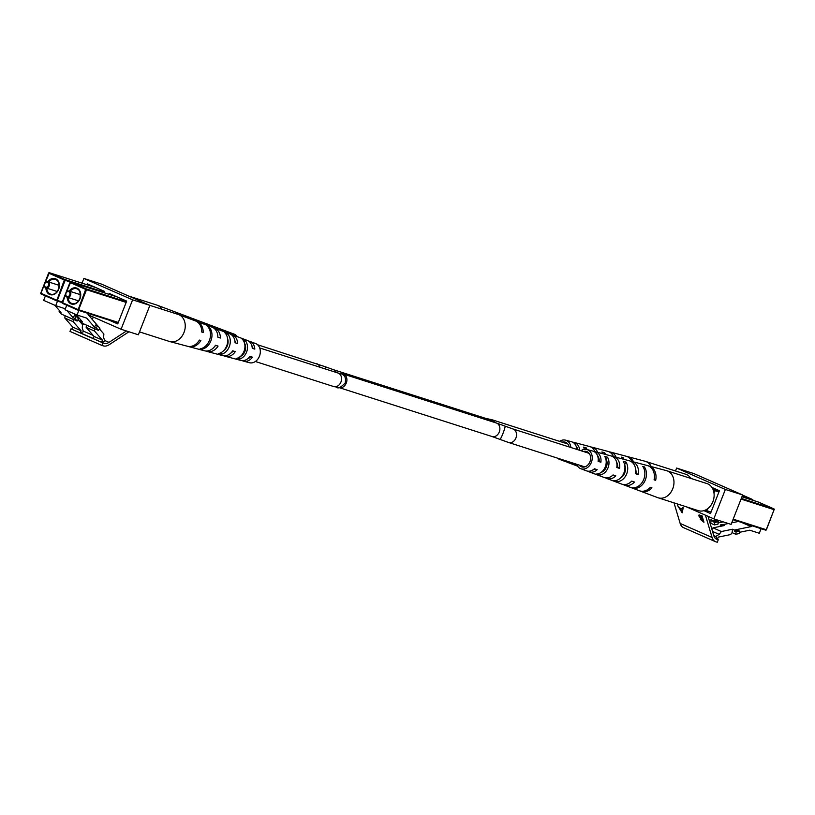 <?xml version="1.0" encoding="UTF-8"?>
<svg xmlns="http://www.w3.org/2000/svg" width="815" height="815" viewBox="0 0 815 815"><rect width="100%" height="100%" fill="white"/><g stroke="black" fill="none" stroke-linecap="round" stroke-linejoin="round"><path stroke-width="1.22" d="M66.932 296.466A2.588 2.027 -72.3 0 0 69.733 294.877A2.588 2.027 -72.3 0 0 68.817 291.658A2.588 2.027 -72.3 0 0 66.015 293.247A2.588 2.027 -72.3 0 0 66.932 296.466M69.428 291.179A3.229 2.526 107.7 0 1 70.62 295.081A3.229 2.526 107.7 0 1 67.268 297.261A3.229 2.526 107.7 0 1 67.075 297.19A3.229 2.526 107.7 0 1 65.893 293.288A3.229 2.526 107.7 0 1 69.234 291.108A3.229 2.526 107.7 0 1 69.428 291.179M98.554 326.754L88.03 314.488L88.407 313.51M98.493 330.401L96.262 327.834L97.678 325.745L99.909 328.313L98.493 330.401L82.723 323.474L80.491 320.916L82.346 321.731L76.162 314.621M78.851 310.454L77.058 315.018L86.624 318.074L94.408 327.019L96.262 327.834M77.058 315.018L64.996 309.72L66.748 305.248M86.431 325.103L94.713 328.873L94.53 331.063L102.405 340.11L101.559 342.28L104.819 341.057L103.597 337.451L103.872 333.997L99.471 328.954M97.678 325.745L95.813 324.93L94.408 327.019M80.991 320.173L80.491 320.916M94.53 331.063L86.176 327.396L94.061 336.452L93.205 338.622L101.559 342.28M102.405 340.11L94.061 336.452M86.176 327.396L86.37 325.205M177.772 314.305A14.201 11.125 107.7 0 1 178.139 314.417A14.201 11.125 107.7 0 1 178.546 314.559A14.201 11.125 107.7 0 1 184.547 330.87A14.201 11.125 107.7 0 1 169.897 341.597A14.201 11.125 107.7 0 1 169.846 341.587A14.201 11.125 107.7 0 1 169.479 341.475A14.201 11.125 107.7 0 1 169.123 341.353M235.474 342.891A8.771 6.866 -72.3 0 0 234.832 340.558M217.951 337.247A9.301 7.284 -72.3 0 0 217.829 336.432M252.986 348.525A8.242 6.449 -72.3 0 0 251.743 345.407L251.743 345.417M227.619 338.683A8.996 7.05 107.7 0 1 227.65 344.847A8.996 7.05 107.7 0 1 223.86 350.43M244.551 343.278A8.466 6.632 107.7 0 1 245.223 350.491A8.466 6.632 107.7 0 1 240.313 356.522M178.546 314.559L195.457 320.916A13.295 10.412 107.7 0 1 201.733 332.021L203.19 332.489A13.213 10.351 -72.3 0 0 196.965 321.487L211.992 327.141A12.408 9.719 107.7 0 1 217.85 337.206L220.407 338.042A12.266 9.607 -72.3 0 0 214.62 328.129L229.647 333.783A11.461 8.975 107.7 0 1 235.056 342.748L237.623 343.573A11.318 8.863 -72.3 0 0 232.275 334.771A11.318 8.863 -72.3 0 0 230.92 334.415M196.965 321.487A13.213 10.351 -72.3 0 0 196.201 321.242M214.62 328.129A12.266 9.607 -72.3 0 0 213.265 327.762M232.275 334.771L247.302 340.426A10.514 8.232 107.7 0 1 252.253 348.29L254.82 349.115A10.371 8.13 -72.3 0 0 249.94 341.414A10.371 8.13 -72.3 0 0 248.575 341.067M242.31 360.658A10.371 8.13 -72.3 0 0 243.624 361.167L249.441 362.706A10.075 7.885 -72.3 0 0 259.822 355.106A10.075 7.885 -72.3 0 0 255.574 343.533L249.94 341.414M209.883 339.03A12.816 10.035 -72.3 0 0 206.796 325.664L208.294 326.234A12.734 9.974 107.7 0 1 211.35 339.498A12.734 9.974 107.7 0 1 201.6 349.278L200.052 348.871A12.816 10.035 -72.3 0 0 209.883 339.03M227.141 344.582A11.868 9.291 -72.3 0 0 224.482 332.388L227.12 333.386A11.726 9.179 107.7 0 1 229.718 345.407A11.726 9.179 107.7 0 1 221.028 354.362L218.308 353.649A11.868 9.291 -72.3 0 0 227.141 344.582M244.398 350.134A10.921 8.547 -72.3 0 0 242.177 339.111L244.806 340.12A10.778 8.445 107.7 0 1 246.976 350.959A10.778 8.445 107.7 0 1 239.284 359.13L236.564 358.417A10.921 8.547 -72.3 0 0 244.398 350.134M188.153 346.406A13.213 10.351 -72.3 0 0 188.917 346.65A13.213 10.351 -72.3 0 0 200.857 340.548L199.39 340.079A13.295 10.412 107.7 0 1 187.358 346.232L169.897 341.597M205.828 351A12.266 9.607 -72.3 0 0 207.153 351.489A12.266 9.607 -72.3 0 0 218.063 346.1L215.506 345.275A12.408 9.719 107.7 0 1 204.433 350.766L188.917 346.65M224.064 355.829A11.318 8.863 -72.3 0 0 225.388 356.328A11.318 8.863 -72.3 0 0 235.28 351.632L232.713 350.807A11.461 8.975 107.7 0 1 222.668 355.605L207.153 351.489M243.624 361.167A10.371 8.13 -72.3 0 0 252.477 357.174L249.91 356.349A10.514 8.232 107.7 0 1 240.904 360.444L225.388 356.328M214.579 346.589A9.301 7.284 -72.3 0 0 215.629 345.428L215.445 345.366M230.818 353.089A8.771 6.866 -72.3 0 0 233.151 351.061L232.652 350.898M247.424 358.957L247.414 358.946A8.242 6.449 -72.3 0 0 250.663 356.685L249.859 356.42M199.349 340.14L200.857 340.548M215.629 345.428L218.063 346.1M233.151 351.061L235.28 351.632M250.663 356.685L252.477 357.174M208.08 326.978L208.294 326.234M201.6 349.278L201.855 348.392M226.59 335.21L227.12 333.386M221.028 354.362L221.619 352.304M244.194 342.219L244.806 340.12M239.284 359.13L239.967 356.797M45.589 287.094A2.588 2.027 -72.3 0 0 48.38 285.505A2.588 2.027 -72.3 0 0 47.474 282.296A2.588 2.027 -72.3 0 0 44.672 283.875A2.588 2.027 -72.3 0 0 45.589 287.094M48.085 281.817A3.229 2.526 107.7 0 1 49.277 285.708A3.229 2.526 107.7 0 1 45.925 287.889A3.229 2.526 107.7 0 1 45.732 287.817A3.229 2.526 107.7 0 1 44.54 283.915A3.229 2.526 107.7 0 1 47.891 281.735A3.229 2.526 107.7 0 1 48.085 281.817M77.201 317.392L74.216 313.765M77.15 321.029L74.919 318.471L76.325 316.383L78.556 318.94L77.15 321.029L61.38 314.111L59.149 311.544L61.003 312.359L54.809 305.258M57.498 301.092L55.715 305.656L65.353 308.804M55.715 305.656L43.653 300.358L45.406 295.886M74.919 318.471L73.065 317.656L66.881 310.546M65.088 315.741L73.37 319.5L73.187 321.691L81.062 330.747L80.216 332.917L83.476 331.695L82.254 328.078L82.529 324.635L78.128 319.582M76.325 316.383L74.471 315.568L73.065 317.656M59.648 310.8L59.149 311.544M73.187 321.691L64.833 318.033L72.708 327.08L71.863 329.25L80.216 332.917M81.062 330.747L72.708 327.08M64.833 318.033L65.017 315.843M156.429 304.942A14.201 11.125 107.7 0 1 156.796 305.055A14.201 11.125 107.7 0 1 157.203 305.197A14.201 11.125 107.7 0 1 161.971 309.242M196.822 321.436A12.266 9.607 -72.3 0 0 193.277 318.757L208.304 324.411A11.461 8.975 107.7 0 1 211.706 327.029M214.314 328.027A11.318 8.863 -72.3 0 0 210.932 325.399A11.318 8.863 -72.3 0 0 209.577 325.042M157.203 305.197L174.115 311.554A13.295 10.412 107.7 0 1 177.864 314.325M179.32 314.845A13.213 10.351 -72.3 0 0 175.612 312.114A13.213 10.351 -72.3 0 0 174.848 311.87M175.612 312.114L190.649 317.769A12.408 9.719 107.7 0 1 194.214 320.448M193.277 318.757A12.266 9.607 -72.3 0 0 191.922 318.39M210.932 325.399L225.959 331.053A10.514 8.232 107.7 0 1 229.198 333.61M231.817 334.619A10.371 8.13 -72.3 0 0 228.587 332.051A10.371 8.13 -72.3 0 0 227.232 331.695M237.379 336.687A10.075 7.885 -72.3 0 0 234.231 334.17L228.587 332.051M186.767 317.646A12.816 10.035 -72.3 0 0 185.443 316.291L186.951 316.872A12.734 9.974 107.7 0 1 188.255 318.207M204.259 324.238A11.868 9.291 -72.3 0 0 203.139 323.015L205.777 324.013A11.726 9.179 107.7 0 1 206.867 325.216M221.751 330.809A10.921 8.547 -72.3 0 0 220.824 329.749L223.463 330.747A10.778 8.445 107.7 0 1 224.359 331.797M186.737 317.616L186.951 316.872M205.574 324.727L205.777 324.013M223.279 331.389L223.463 330.747M126.437 330.982L109.006 342.382A10.198 6.326 -66.3 0 1 104.269 343.339L102.884 342.901L101.895 345.417L103.281 345.866A12.918 8.007 113.7 0 0 109.271 344.643L128.943 331.776M82.04 283.172L83.884 278.455L132.611 299.839L121.078 329.26L88.407 314.926M178.139 314.417L149.889 305.38L101.172 283.987L83.884 278.455M121.078 329.26L138.367 334.792L149.899 305.37L132.611 299.839M108.945 294.317L109.271 293.471L126.671 301.112L117.737 323.922L109.067 320.122M86.869 284.71L87.236 283.803L104.636 291.434L104.106 292.768M93.929 317.351L91.759 318.767M83.823 323.963L82.509 324.818M71.883 329.189L70.956 328.883L69.968 331.41L101.895 345.417M102.884 342.901L70.956 328.883M733.49 522.456L732.053 521.997M723.251 521.885L718.147 522.935M718.321 521.743L714.806 522.466L712.952 521.651L716.466 520.928L718.321 521.743L717.964 524.167L714.449 524.891L710.731 523.261L710.303 523.923M709.213 520.276L711.24 519.858L713.094 520.673L716.966 519.878M711.24 519.858L710.731 523.261M714.806 522.466L714.449 524.891M712.952 521.651L713.094 520.673M651.256 466.598A14.201 11.125 -72.3 0 0 647.507 462.309A14.201 11.125 -72.3 0 0 645.521 461.382A14.201 11.125 -72.3 0 0 645.103 461.259L627.642 456.624A13.295 10.412 -72.3 0 0 626.847 456.461M690.855 478.425A14.201 11.125 -72.3 0 0 687.666 475.155A14.201 11.125 -72.3 0 0 685.68 474.228L645.521 461.382M577.764 449.707A8.323 6.52 -72.3 0 0 576.154 446.213M569.125 446.946A8.069 6.316 -72.3 0 0 565.121 442.107A8.069 6.316 -72.3 0 0 562.095 442.158M597.65 452.376A11.461 8.975 -72.3 0 0 592.332 447.262A11.461 8.975 -72.3 0 0 590.936 447.038M579.659 450.308A10.514 8.232 -72.3 0 0 574.096 442.423L589.612 446.538A11.318 8.863 107.7 0 1 594.899 451.663M633.53 461.891A13.295 10.412 -72.3 0 0 627.642 456.624M616.191 457.297A12.408 9.719 -72.3 0 0 610.567 452.101L626.083 456.217A13.213 10.351 107.7 0 1 631.951 461.473M610.567 452.101A12.408 9.719 -72.3 0 0 609.172 451.867M592.332 447.262L607.847 451.378A12.266 9.607 107.7 0 1 613.43 456.563M574.096 442.423A10.514 8.232 -72.3 0 0 572.69 442.209M559.63 441.363A10.075 7.885 107.7 0 1 565.559 440.151L571.376 441.699A10.371 8.13 107.7 0 1 576.857 449.422M565.559 440.151A10.075 7.885 107.7 0 1 570.867 447.506M584.416 449.371A10.778 8.445 -72.3 0 0 583.438 447.129L586.189 447.843A10.921 8.547 107.7 0 1 586.994 449.544M602.784 453.731A11.726 9.179 -72.3 0 0 601.877 451.968L604.618 452.692A11.868 9.291 107.7 0 1 605.545 454.464M622.497 458.967A12.734 9.974 -72.3 0 0 621.478 457.134L623.037 457.541A12.816 10.035 107.7 0 1 624.076 459.385M562.34 459.691A10.075 7.885 107.7 0 1 559.426 459.324A10.075 7.885 107.7 0 1 557.44 458.122M577.315 465.691A10.921 8.547 107.7 0 1 577.244 465.691L574.636 464.693A10.778 8.445 -72.3 0 0 576.725 464.479M566.425 461.799A10.514 8.232 -72.3 0 0 567.698 462.441A10.514 8.232 -72.3 0 0 571.631 462.665M568.697 461.728A10.371 8.13 107.7 0 1 565.06 461.443L559.426 459.324M623.037 457.541L622.416 458.794M604.618 452.692L603.935 454.047M586.189 447.843L585.455 449.31M720.154 526.398L720.379 524.911L724.229 525.563L713.023 527.865L721.377 531.533L732.583 529.22L734.437 530.035L751.145 526.602L751.532 525.634M704.588 510.414L706.31 511.168L707.827 508.58M713.981 492.892L714.837 490.701L712.921 489.163M761.088 528.691L759.305 533.255L749.739 530.198L739.49 532.307M739.674 531.115L736.149 531.838L734.295 531.023L737.809 530.3L739.674 531.115L739.307 533.54L735.792 534.263L732.074 532.633L730.678 534.559L718.249 537.116L717.404 539.286L715.723 536.474L719.187 534.365L721.377 531.533M732.583 529.22L732.074 532.633M736.149 531.838L735.792 534.263M734.295 531.023L734.437 530.035M741.935 522.568L751.145 526.602M722.375 524.748L728.345 523.515M731.738 522.823L738.431 521.447M720.379 524.911L724.27 524.351M715.315 538.369L717.404 539.286M713.797 535.638L715.723 536.474M712.544 531.451L719.187 534.365M711.913 529.302L713.023 527.865M640.152 490.987A13.295 10.412 -72.3 0 0 640.885 491.313L657.797 497.67A14.201 11.125 -72.3 0 0 658.204 497.812A14.201 11.125 -72.3 0 0 672.08 490.253A14.201 11.125 -72.3 0 0 668.86 471.681A14.201 11.125 -72.3 0 0 666.864 470.754A14.201 11.125 -72.3 0 0 666.446 470.632L648.985 465.997A13.295 10.412 -72.3 0 0 648.2 465.823M658.204 497.812L698.363 510.659A14.201 11.125 -72.3 0 0 712.809 501.836A14.201 11.125 -72.3 0 0 709.009 484.528A14.201 11.125 -72.3 0 0 707.023 483.601L666.864 470.754M616.853 466.944L617.627 467.199A8.853 6.928 -72.3 0 0 616.558 462.024M635.537 473.046L635.995 473.199A9.383 7.345 -72.3 0 0 635.588 469.022M598.169 460.842L599.239 461.188A8.323 6.52 -72.3 0 0 597.497 455.585M607.532 457.215A10.921 8.547 107.7 0 1 607.532 468.931A10.921 8.547 107.7 0 1 598.587 475.053L595.979 474.065A10.778 8.445 -72.3 0 0 604.761 468.014A10.778 8.445 -72.3 0 0 604.791 456.492L607.532 457.215L605.932 459.446M606.36 459.558A8.547 6.693 107.7 0 1 605.942 467.932A8.547 6.693 107.7 0 1 601.083 472.425M624.667 464.917A9.077 7.111 107.7 0 1 624.27 473.912A9.077 7.111 107.7 0 1 620.459 478.069M579.108 465.049A8.069 6.316 -72.3 0 0 581.543 466.842A8.069 6.316 -72.3 0 0 589.561 462.594A8.069 6.316 -72.3 0 0 586.464 451.479A8.069 6.316 -72.3 0 0 583.438 451.52M617.627 467.199L619.553 468.411A11.461 8.975 -72.3 0 0 613.675 456.624A11.461 8.975 -72.3 0 0 612.279 456.4M619.553 468.411L616.782 467.484A11.318 8.863 107.7 0 0 610.965 455.901L595.439 451.785A10.514 8.232 -72.3 0 0 594.033 451.571M654.17 479.424L655.668 480.361A13.295 10.412 -72.3 0 0 648.985 465.997M655.668 480.361L654.078 479.831A13.213 10.351 107.7 0 0 647.436 465.579L631.91 461.463A12.408 9.719 -72.3 0 0 630.515 461.229M635.995 473.199L638.216 474.585A12.408 9.719 -72.3 0 0 631.91 461.463M638.216 474.585L635.435 473.668A12.266 9.607 107.7 0 0 629.2 460.74L613.675 456.624M599.239 461.188L600.889 462.227A10.514 8.232 -72.3 0 0 595.439 451.785M600.889 462.227L598.108 461.31A10.371 8.13 107.7 0 0 592.729 451.062L586.902 449.523A10.075 7.885 107.7 0 1 590.906 463.44A10.075 7.885 107.7 0 1 580.769 468.696A10.075 7.885 107.7 0 1 576.643 464.265M580.973 450.736A10.075 7.885 107.7 0 1 586.902 449.523M623.373 474.167A11.726 9.179 -72.3 0 0 623.22 461.331L625.961 462.054A11.868 9.291 107.7 0 1 626.144 475.084A11.868 9.291 107.7 0 1 616.109 481.706L613.501 480.718A11.726 9.179 -72.3 0 0 623.373 474.167M643.167 480.707A12.734 9.974 -72.3 0 0 642.821 466.496L644.39 466.913A12.816 10.035 107.7 0 1 644.757 481.227A12.816 10.035 107.7 0 1 633.632 488.358L632.145 487.788A12.734 9.974 -72.3 0 0 643.167 480.707M640.885 491.313A13.295 10.412 -72.3 0 0 651.939 487.808L650.35 487.278A13.213 10.351 107.7 0 1 639.388 490.742L624.351 485.088A12.408 9.719 -72.3 0 0 634.477 482.032L631.696 481.115A12.266 9.607 107.7 0 1 621.723 484.1L606.696 478.446A11.461 8.975 -72.3 0 0 615.824 475.858L613.043 474.931A11.318 8.863 107.7 0 1 604.068 477.458L589.041 471.804A10.514 8.232 -72.3 0 0 597.161 469.674L594.38 468.757A10.371 8.13 107.7 0 1 586.413 470.815L580.769 468.696M623.078 484.467A12.408 9.719 -72.3 0 0 624.351 485.088M605.423 477.814A11.461 8.975 -72.3 0 0 606.696 478.446M587.768 471.162A10.514 8.232 -72.3 0 0 589.041 471.804M612.177 475.726A8.853 6.928 -72.3 0 0 613.369 475.043M592.913 469.909A8.323 6.52 -72.3 0 0 595.042 468.971M644.39 466.913L643.758 468.156M633.897 487.818L633.632 488.358M625.961 462.054L624.626 464.723M616.823 480.29L616.109 481.706M599.433 473.372L598.587 475.053M702.021 515.813L703.946 522.262L700.258 519.257L700.574 518.208L698.873 516.027L698.995 514.999L702.021 515.813M700.778 519.135L700.89 517.922M708.031 516.333L713.869 535.863A10.198 6.326 113.7 0 0 716.497 539.153A10.198 6.326 113.7 0 0 716.874 539.306L718.27 539.744L717.282 542.27L715.896 541.822A12.918 8.007 -66.3 0 1 715.407 541.649A12.918 8.007 -66.3 0 1 712.086 537.472L705.433 515.182L713.828 518.87L725.36 489.448L742.648 494.98L693.922 473.596L676.633 468.065L675.503 470.978M686.362 506.818L705.433 515.182M683.968 527.814A12.918 8.007 -66.3 0 1 683.49 527.631A12.918 8.007 -66.3 0 1 680.168 523.464L674.005 502.865M682.186 512.839L677.357 505.178L679.486 507.888L682.277 509.12L682.613 507.49L683.215 507.755L682.186 512.839M713.828 518.87L731.116 524.402L742.648 494.98M725.36 489.448L676.633 468.065M692.923 479.088L690.631 478.079M703.905 510.648L710.486 513.532L719.421 490.722L711.974 487.452M715.499 538.532L718.27 539.744M703.752 521.61L702.897 521.233M700.686 518.88L701.002 517.82M699.402 515.915L698.873 516.027M699.301 515.651L699.26 514.866M702.021 515.824L699.861 515.895M701.277 515.498L699.443 516.272L699.82 515.559M702.938 518.88L701.246 519.114M702.611 518.737L700.818 519.491L701.195 518.809M700.818 519.491L703.182 521.356L702.194 519.124M699.443 516.272L702.367 518.625L701.654 516.231L700.859 515.885M682.338 512.105L681.931 511.453M680.118 508.54L679.792 508.03M682.929 507.633L682.277 509.12M680.393 508.285L679.965 508.672L681.788 511.586L682.287 509.12M682.603 509.253L679.965 508.672M681.788 511.586L682.175 509.64M505.055 426.123A7.101 0.703 111.1 0 1 503.018 433.336A7.101 0.703 111.1 0 1 499.931 439.377L491.995 436.514A7.101 5.562 107.7 0 0 499.269 431.991A7.101 5.562 107.7 0 0 496.325 422.985L512.992 428.985A7.101 5.562 107.7 0 1 515.926 437.991A7.101 5.562 107.7 0 1 508.662 442.514L584.834 466.883M492.647 421.813L491.577 420.601A7.101 7.029 132.1 0 0 486.983 418.798M488.827 420.591A7.101 5.562 -72.3 0 0 486.3 418.584L487.115 418.941M338.694 373.229A7.101 7.029 -47.9 0 1 343.288 375.032C345.275 376.275 345.917 378.934 345.203 383.009C336.452 391.73 337.532 386.004 333.681 386.544L255.37 361.493M338.113 373.046L343.349 374.054A7.101 5.562 107.7 0 1 346.294 383.05A7.101 5.562 107.7 0 1 339.02 387.583L491.995 436.514M338.816 373.362L338.011 373.015A7.101 5.562 107.7 0 1 340.955 382.021A7.101 5.562 107.7 0 1 333.681 386.544M325.114 368.889A7.101 0.703 -68.9 0 0 325.389 366.791L257.56 344.745M319.918 367.229A7.101 5.562 -72.3 0 0 316.668 363.653M336.289 372.465A7.101 5.562 -72.3 0 0 333.325 369.653L486.3 418.584M494.603 422.435A7.101 5.562 -72.3 0 0 491.639 419.623L567.811 443.981M69.194 291.098A8.395 6.571 107.7 0 1 77.048 288.215A8.395 6.571 107.7 0 1 80.023 298.667A8.395 6.571 107.7 0 1 70.936 303.822A8.395 6.571 107.7 0 1 67.227 297.241M68.134 297.536A7.753 6.072 -72.3 0 0 71.547 303.343A7.753 6.072 -72.3 0 0 72.015 303.516A7.753 6.072 -72.3 0 0 80.053 298.29A7.753 6.072 -72.3 0 0 77.201 288.938M72.015 303.516C75.5 304.474 78.169 302.599 80.043 297.882C80.42 291.821 79.473 288.836 77.17 288.928A7.753 6.072 -72.3 0 0 76.732 288.765A7.753 6.072 -72.3 0 0 70.1 291.383M126.162 302.406L86.522 289.722L78.658 309.771L118.307 322.455M65.709 293.981L62.439 303.353L77.934 310.158L118.094 323.005L78.036 310.189M77.934 310.158A0.642 0.642 0 0 0 77.996 310.179L85.667 289.396L69.958 282.479L62.093 302.528L77.812 309.445L77.934 310.158L62.439 303.353A0.642 0.642 0 0 1 62.093 302.528L70.08 282.55M66.321 292.422L70.752 282.102L117.238 296.966L70.793 282.112L86.288 288.918L126.417 301.754M86.522 289.722L86.288 288.918L85.667 289.396L86.522 289.722M70.752 282.102L69.958 282.479A0.642 0.642 0 0 1 70.752 282.102M62.215 302.599L62.348 303.292M47.851 281.725A8.395 6.571 107.7 0 1 55.705 278.842A8.395 6.571 107.7 0 1 58.68 289.294A8.395 6.571 107.7 0 1 49.593 294.46A8.395 6.571 107.7 0 1 45.885 287.878M46.791 288.164A7.753 6.072 -72.3 0 0 50.204 293.981A7.753 6.072 -72.3 0 0 50.673 294.154A7.753 6.072 -72.3 0 0 58.711 288.918A7.753 6.072 -72.3 0 0 55.858 279.565M50.673 294.154C54.147 295.112 56.826 293.227 58.7 288.51C59.077 282.448 58.12 279.464 55.828 279.555A7.753 6.072 -72.3 0 0 55.389 279.392A7.753 6.072 -72.3 0 0 48.757 282.021M70.538 282.072L65.169 280.35L57.315 300.409L62.307 301.998M44.367 284.608L40.964 293.278L56.469 300.083L56.592 300.796L41.117 294.001L62.083 302.559L56.693 300.827M56.592 300.796A0.642 0.642 0 0 0 56.653 300.816L64.324 280.024L48.605 273.106L40.75 293.166A0.642 0.642 0 0 0 41.096 293.991L40.75 293.166L48.727 273.178M44.978 283.049L49.409 272.73L95.895 287.603L49.45 272.74L64.945 279.545L104.351 292.147M65.169 280.35L64.945 279.545L64.324 280.024L65.169 280.35M49.409 272.73L48.605 273.106A0.642 0.642 0 0 1 49.409 272.73M40.872 293.237L41.005 293.93M109.006 342.382L104.615 340.456M93.165 335.423L83.273 331.084M104.269 343.339L101.722 342.219M93.246 338.5L80.379 332.856M742.17 496.182L752.54 499.493L742.587 495.123L752.561 499.503L752.816 500.278M752.653 499.564L752.54 499.493A0.642 0.642 0 0 1 752.917 500.308M765.55 530.117L732.96 519.695L765.55 530.117M706.972 510.761L711.057 512.064M733.174 519.145L766.253 529.719L774.118 509.67L741.039 499.086M718.922 492.015L714.837 490.701M773.995 508.937L758.388 502.06L741.935 496.793L758.388 502.06L773.904 508.876L774.25 509.701A0.642 0.642 0 0 0 773.904 508.876L741.293 498.434M714.602 489.897L719.166 491.363M774.128 509.63L766.395 529.75L765.591 530.137A0.642 0.642 0 0 0 766.395 529.75L766.273 529.679M680.168 523.464L712.086 537.472M716.13 538.97L716.874 539.306M343.349 374.054L496.325 422.985M333.325 369.653L325.389 366.791M338.011 373.015L259.7 347.964M486.402 418.615L491.639 419.623M512.992 428.985L589.164 453.354M499.931 439.377L508.662 442.514M67.268 297.261L78.525 300.857M69.234 291.108L80.491 294.704M169.479 341.475L139.497 331.888M45.925 287.889L57.172 291.485M47.891 281.735L59.149 285.342M156.796 305.055L128.638 296.049M567.698 462.441L577.621 466.17M683.49 527.631L715.407 541.649"/></g></svg>
